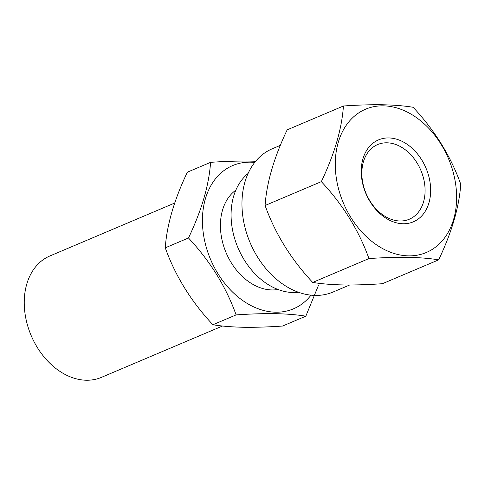 <?xml version="1.0" encoding="UTF-8"?>
<svg xmlns="http://www.w3.org/2000/svg" width="485" height="485" viewBox="0 0 485 485"><rect width="100%" height="100%" fill="white"/><g stroke="black" fill="none" stroke-linecap="round" stroke-linejoin="round"><path stroke-width="0.73" d="M188.489 237.977L165.264 247.829C175.291 275.868 191.163 301.512 212.885 324.75C221.475 326.162 231.618 327.005 243.312 327.266C255.395 327.43 268.49 327.023 282.591 326.035L305.817 316.184C297.353 314.783 287.211 313.94 275.389 313.668C263.476 313.498 250.381 313.91 236.11 314.904C226.083 286.859 210.211 261.221 188.489 237.977C201.645 210.363 209.005 185.149 210.581 162.336C224.852 161.341 237.941 160.929 249.86 161.099L255.662 161.269M222.518 326.017L101.407 377.372A65.942 48.348 -113 0 1 86.3 380.234A65.942 48.348 -113 0 1 27.657 325.75A65.942 48.348 -113 0 1 49.919 255.953L174.691 203.045M311.012 295.165A77.812 57.048 -113 0 1 275.65 312.195A77.812 57.048 -113 0 1 203.736 236.092A77.812 57.048 -113 0 1 250.545 162.172A77.812 57.048 -113 0 1 254.728 162.427M318.487 285.319L305.817 316.184M277.984 289.478A54.732 40.128 -113 0 1 271.927 289.945A54.732 40.128 -113 0 1 224.676 249.084A54.732 40.128 -113 0 1 235.856 190.12M298.451 292.255A65.942 48.348 -113 0 1 293.14 292.522A65.942 48.348 -113 0 1 236.68 244.555A65.942 48.348 -113 0 1 248.084 173.484M403.126 223.755A44.511 32.634 -113 0 1 361.986 180.226A44.511 32.634 -113 0 1 388.764 137.94A44.511 32.634 -113 0 1 429.904 181.475A44.511 32.634 -113 0 1 403.126 223.755M400.01 220.996A40.552 29.73 -113 0 1 363.944 187.489A40.552 29.73 -113 0 1 377.633 144.56A40.552 29.73 -113 0 1 386.927 142.802A40.552 29.73 -113 0 1 422.993 176.31A40.552 29.73 -113 0 1 409.298 219.232A40.552 29.73 -113 0 1 400.01 220.996M408.497 255.862A77.812 57.048 67 0 0 455.306 181.942A77.812 57.048 67 0 0 383.392 105.839A77.812 57.048 67 0 0 336.584 179.759A77.812 57.048 67 0 0 408.497 255.862M343.422 106.003C341.889 128.689 334.523 153.903 321.337 181.645C342.98 204.761 358.851 230.399 368.952 258.572C383.223 257.577 396.318 257.165 408.231 257.335C420.058 257.608 430.201 258.45 438.664 259.851C451.814 232.236 459.18 207.022 460.75 184.209C450.723 156.164 434.851 130.526 413.129 107.282C404.666 105.882 394.523 105.045 382.701 104.766C370.789 104.596 357.694 105.009 343.422 106.003L287.168 129.859C273.983 157.595 266.617 182.809 265.083 205.501C275.183 233.667 291.061 259.305 312.704 282.422C321.294 283.84 331.437 284.677 343.131 284.944C355.214 285.107 368.309 284.695 382.41 283.707L438.664 259.851M280.324 145.361L272.261 148.78A77.812 57.048 67 0 0 245.992 231.139A77.812 57.048 67 0 0 315.195 295.426A77.812 57.048 67 0 0 333.019 292.049L349.673 284.992M321.337 181.645L265.083 205.501M368.952 258.572L312.704 282.422M236.11 314.904L212.885 324.75M210.581 162.336L187.356 172.187C174.2 199.802 166.84 225.016 165.264 247.829"/></g></svg>
